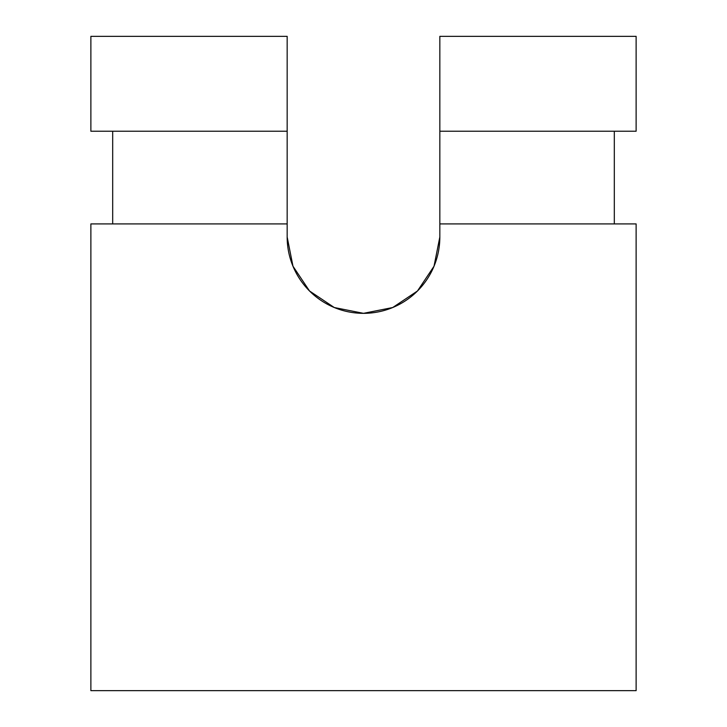 <?xml version="1.0" encoding="UTF-8"?>
<svg xmlns="http://www.w3.org/2000/svg" width="727" height="727" viewBox="0 0 727 727"><rect width="100%" height="100%" fill="white"/><g stroke="black" fill="none" stroke-linecap="round" stroke-linejoin="round"><path stroke-width="1.09" d="M439.835 36.35L439.835 237.002L439.835 223.916L636.125 223.916L636.125 690.65L90.875 690.65L90.875 223.916L287.165 223.916L287.165 36.35L287.165 237.002L287.165 223.916L90.875 223.916L90.875 690.65L636.125 690.65L636.125 223.916L439.835 223.916L439.835 131.224L636.125 131.224L439.835 131.224L439.835 36.35L636.125 36.35L636.125 131.224L636.125 36.35L439.835 36.35M614.315 131.224L614.315 223.916L614.315 131.224M287.165 237.002L292.972 266.218L309.52 290.982L334.284 307.53L363.5 313.337L392.716 307.53L417.48 290.982L434.028 266.218L439.835 237.002A76.335 76.335 0 0 1 363.5 313.337A76.335 76.335 0 0 1 287.165 237.002M112.685 223.916L112.685 131.224L112.685 223.916M90.875 131.224L287.165 131.224L90.875 131.224L90.875 36.35L90.875 131.224M90.875 36.35L287.165 36.35L90.875 36.35M392.716 307.53L363.5 313.337"/></g></svg>
